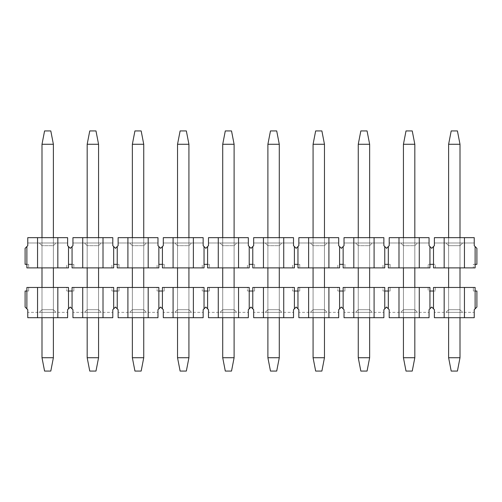 <?xml version="1.0" encoding="UTF-8"?>
<svg xmlns="http://www.w3.org/2000/svg" width="502" height="502" viewBox="0 0 502 502"><rect width="100%" height="100%" fill="white"/><g stroke="black" fill="none" stroke-linecap="round" stroke-linejoin="round"><path stroke-width="0.38" stroke-dasharray="2.51 1.88" d="M473.342 264.341L476.9 264.341L476.9 248.333L475.124 246.551L475.124 264.341L473.342 264.341L473.342 267.899L473.342 264.341M464.45 267.899L464.45 237.659L434.387 237.659L434.387 245.666L433.496 246.551L433.496 267.899L475.124 267.899L473.342 267.899L475.124 267.899L475.124 264.341M448.619 267.899L460.001 267.899L448.619 267.899L460.001 267.899L448.619 267.899L448.619 245.666L460.001 245.666L460.001 267.899L460.001 245.666L448.619 245.666L448.619 267.899L448.619 245.666L460.001 245.666L460.001 267.899L460.001 245.666L448.619 245.666L445.952 242.993L448.619 245.666L445.952 242.993L462.668 242.993L445.952 242.993L462.668 242.993L460.001 245.666L462.668 242.993L460.001 245.666L462.668 242.993L445.952 242.993L448.619 245.666L448.619 267.899L448.619 237.659M464.45 237.659L474.233 237.659L474.233 245.666L475.124 246.551M435.278 267.899L435.278 264.341L433.496 264.341L435.278 264.341L435.278 267.899M444.17 237.659L444.17 267.899M434.387 237.659L474.233 237.659L474.233 242.993L434.387 242.993L434.387 237.659L474.233 237.659L474.233 242.993L434.387 242.993L434.387 237.659M26.876 264.341L26.876 246.551L25.1 248.333L25.1 264.341L28.658 264.341L26.876 264.341L26.876 267.899L68.504 267.899L66.722 267.899L68.504 267.899L68.504 264.341L73.838 264.341L72.056 264.341L72.056 267.899L113.684 267.899L111.902 267.899L113.684 267.899L113.684 264.341L119.018 264.341L117.236 264.341L117.236 267.899L158.864 267.899L157.082 267.899L158.864 267.899L158.864 264.341L164.198 264.341L162.416 264.341L162.416 267.899L204.044 267.899L202.262 267.899L204.044 267.899L204.044 264.341L209.378 264.341L207.596 264.341L207.596 267.899L249.224 267.899L247.442 267.899L249.224 267.899L249.224 264.341L254.558 264.341L252.776 264.341L252.776 267.899L294.404 267.899L292.622 267.899L294.404 267.899L294.404 264.341L299.738 264.341L297.956 264.341L297.956 267.899L339.584 267.899L337.802 267.899L339.584 267.899L339.584 264.341L344.918 264.341L343.136 264.341L343.136 267.899L384.764 267.899L382.982 267.899L384.764 267.899L384.764 264.341L390.098 264.341L388.316 264.341L388.316 267.899L429.944 267.899L428.162 267.899L429.944 267.899L429.944 264.341L428.162 264.341L433.496 264.341M433.496 246.551L431.72 248.333L429.053 245.666L429.053 237.659L429.053 242.993L429.053 237.659L389.207 237.659L429.053 237.659L398.99 237.659L398.99 267.899M429.944 264.341L429.944 246.551M428.162 267.899L428.162 264.341L428.162 267.899M419.27 267.899L419.27 237.659M414.821 267.899L403.439 267.899L414.821 267.899L403.439 267.899L414.821 267.899L414.821 245.666L414.821 267.899L414.821 245.666L403.439 245.666L414.821 245.666L403.439 245.666L403.439 267.899L403.439 245.666L414.821 245.666L414.821 267.899L414.821 237.659M398.99 237.659L389.207 237.659L389.207 242.993L429.053 242.993L389.207 242.993L389.207 237.659L389.207 245.666L388.316 246.551L388.316 264.341M390.098 264.341L390.098 267.899L390.098 264.341M403.439 267.899L403.439 245.666L400.772 242.993L417.488 242.993L400.772 242.993L417.488 242.993L400.772 242.993L403.439 245.666L400.772 242.993L403.439 245.666L403.439 267.899L403.439 237.659M384.764 264.341L384.764 246.551L386.54 248.333L388.316 246.551M414.821 245.666L417.488 242.993L414.821 245.666M382.982 267.899L382.982 264.341L382.982 267.899M374.09 267.899L374.09 237.659L383.873 237.659L383.873 245.666L384.764 246.551M369.641 267.899L358.259 267.899L369.641 267.899L358.259 267.899L369.641 267.899L369.641 245.666L369.641 267.899L369.641 245.666L358.259 245.666L369.641 245.666L358.259 245.666L358.259 267.899L358.259 245.666L369.641 245.666L369.641 267.899L369.641 237.659M383.873 237.659L383.873 242.993L383.873 237.659L344.027 237.659L383.873 237.659M374.09 237.659L353.81 237.659L353.81 267.899M353.81 237.659L344.027 237.659L344.027 242.993L383.873 242.993L344.027 242.993L344.027 237.659L344.027 245.666L343.136 246.551L343.136 264.341M344.918 264.341L344.918 267.899L344.918 264.341M358.259 267.899L358.259 245.666L355.592 242.993L372.308 242.993L355.592 242.993L372.308 242.993L355.592 242.993L358.259 245.666L355.592 242.993L358.259 245.666L358.259 267.899L358.259 237.659M339.584 264.341L339.584 246.551L341.36 248.333L343.136 246.551M369.641 245.666L372.308 242.993L369.641 245.666M337.802 267.899L337.802 264.341L337.802 267.899M328.91 267.899L328.91 237.659L338.693 237.659L338.693 245.666L339.584 246.551M324.461 267.899L313.079 267.899L324.461 267.899L313.079 267.899L324.461 267.899L324.461 245.666L324.461 267.899L324.461 245.666L313.079 245.666L324.461 245.666L313.079 245.666L313.079 267.899L313.079 245.666L324.461 245.666L324.461 267.899L324.461 237.659M338.693 237.659L338.693 242.993L338.693 237.659L298.847 237.659L338.693 237.659M328.91 237.659L308.63 237.659L308.63 267.899M308.63 237.659L298.847 237.659L298.847 242.993L338.693 242.993L298.847 242.993L298.847 237.659L298.847 245.666L297.956 246.551L297.956 264.341M299.738 264.341L299.738 267.899L299.738 264.341M313.079 267.899L313.079 245.666L310.412 242.993L327.128 242.993L310.412 242.993L327.128 242.993L310.412 242.993L313.079 245.666L310.412 242.993L313.079 245.666L313.079 267.899L313.079 237.659M294.404 264.341L294.404 246.551L296.18 248.333L297.956 246.551M324.461 245.666L327.128 242.993L324.461 245.666M292.622 267.899L292.622 264.341L292.622 267.899M283.73 267.899L283.73 237.659L293.513 237.659L293.513 245.666L294.404 246.551M279.281 267.899L267.899 267.899L279.281 267.899L267.899 267.899L279.281 267.899L279.281 245.666L279.281 267.899L279.281 245.666L267.899 245.666L279.281 245.666L267.899 245.666L267.899 267.899L267.899 245.666L279.281 245.666L279.281 267.899L279.281 237.659M293.513 237.659L293.513 242.993L293.513 237.659L253.667 237.659L293.513 237.659M283.73 237.659L263.45 237.659L263.45 267.899M263.45 237.659L253.667 237.659L253.667 242.993L293.513 242.993L253.667 242.993L253.667 237.659L253.667 245.666L252.776 246.551L252.776 264.341M254.558 264.341L254.558 267.899L254.558 264.341M267.899 267.899L267.899 245.666L265.232 242.993L281.948 242.993L265.232 242.993L281.948 242.993L265.232 242.993L267.899 245.666L265.232 242.993L267.899 245.666L267.899 267.899L267.899 237.659M249.224 264.341L249.224 246.551L251 248.333L252.776 246.551M279.281 245.666L281.948 242.993L279.281 245.666M247.442 267.899L247.442 264.341L247.442 267.899M238.55 267.899L238.55 237.659L248.333 237.659L248.333 245.666L249.224 246.551M234.101 267.899L222.719 267.899L234.101 267.899L222.719 267.899L234.101 267.899L234.101 245.666L234.101 267.899L234.101 245.666L222.719 245.666L234.101 245.666L222.719 245.666L222.719 267.899L222.719 245.666L234.101 245.666L234.101 267.899L234.101 237.659M248.333 237.659L248.333 242.993L248.333 237.659L208.487 237.659L248.333 237.659M238.55 237.659L218.27 237.659L218.27 267.899M218.27 237.659L208.487 237.659L208.487 242.993L248.333 242.993L208.487 242.993L208.487 237.659L208.487 245.666L207.596 246.551L207.596 264.341M209.378 264.341L209.378 267.899L209.378 264.341M222.719 267.899L222.719 245.666L220.052 242.993L236.768 242.993L220.052 242.993L236.768 242.993L220.052 242.993L222.719 245.666L220.052 242.993L222.719 245.666L222.719 267.899L222.719 237.659M204.044 264.341L204.044 246.551L205.82 248.333L207.596 246.551M234.101 245.666L236.768 242.993L234.101 245.666M202.262 267.899L202.262 264.341L202.262 267.899M193.37 267.899L193.37 237.659L203.153 237.659L203.153 245.666L204.044 246.551M188.921 267.899L177.539 267.899L188.921 267.899L177.539 267.899L188.921 267.899L188.921 245.666L188.921 267.899L188.921 245.666L177.539 245.666L188.921 245.666L177.539 245.666L177.539 267.899L177.539 245.666L188.921 245.666L188.921 267.899L188.921 237.659M203.153 237.659L203.153 242.993L203.153 237.659L163.307 237.659L203.153 237.659M193.37 237.659L173.09 237.659L173.09 267.899M173.09 237.659L163.307 237.659L163.307 242.993L203.153 242.993L163.307 242.993L163.307 237.659L163.307 245.666L162.416 246.551L162.416 264.341M164.198 264.341L164.198 267.899L164.198 264.341M177.539 267.899L177.539 245.666L174.872 242.993L191.588 242.993L174.872 242.993L191.588 242.993L174.872 242.993L177.539 245.666L174.872 242.993L177.539 245.666L177.539 267.899L177.539 237.659M158.864 264.341L158.864 246.551L160.64 248.333L162.416 246.551M188.921 245.666L191.588 242.993L188.921 245.666M157.082 267.899L157.082 264.341L157.082 267.899M148.19 267.899L148.19 237.659L157.973 237.659L157.973 245.666L158.864 246.551M143.741 267.899L132.359 267.899L143.741 267.899L132.359 267.899L143.741 267.899L143.741 245.666L143.741 267.899L143.741 245.666L132.359 245.666L143.741 245.666L132.359 245.666L132.359 267.899L132.359 245.666L143.741 245.666L143.741 267.899L143.741 237.659M157.973 237.659L157.973 242.993L157.973 237.659L118.127 237.659L157.973 237.659M148.19 237.659L127.91 237.659L127.91 267.899M127.91 237.659L118.127 237.659L118.127 242.993L157.973 242.993L118.127 242.993L118.127 237.659L118.127 245.666L117.236 246.551L117.236 264.341M119.018 264.341L119.018 267.899L119.018 264.341M132.359 267.899L132.359 245.666L129.692 242.993L146.408 242.993L129.692 242.993L146.408 242.993L129.692 242.993L132.359 245.666L129.692 242.993L132.359 245.666L132.359 267.899L132.359 237.659M113.684 264.341L113.684 246.551L115.46 248.333L117.236 246.551M143.741 245.666L146.408 242.993L143.741 245.666M111.902 267.899L111.902 264.341L111.902 267.899M103.01 267.899L103.01 237.659L112.793 237.659L112.793 245.666L113.684 246.551M98.561 267.899L87.179 267.899L98.561 267.899L87.179 267.899L98.561 267.899L98.561 245.666L98.561 267.899L98.561 245.666L87.179 245.666L98.561 245.666L87.179 245.666L87.179 267.899L87.179 245.666L98.561 245.666L98.561 267.899L98.561 237.659M112.793 237.659L112.793 242.993L112.793 237.659L72.947 237.659L112.793 237.659M103.01 237.659L82.73 237.659L82.73 267.899M82.73 237.659L72.947 237.659L72.947 242.993L112.793 242.993L72.947 242.993L72.947 237.659L72.947 245.666L72.056 246.551L72.056 264.341M73.838 264.341L73.838 267.899L73.838 264.341M87.179 267.899L87.179 245.666L84.512 242.993L101.228 242.993L84.512 242.993L101.228 242.993L84.512 242.993L87.179 245.666L84.512 242.993L87.179 245.666L87.179 267.899L87.179 237.659M68.504 264.341L68.504 246.551L70.28 248.333L72.056 246.551M98.561 245.666L101.228 242.993L98.561 245.666M66.722 267.899L66.722 264.341L66.722 267.899M57.83 267.899L57.83 237.659L67.613 237.659L67.613 245.666L68.504 246.551M53.381 267.899L41.999 267.899L53.381 267.899L41.999 267.899L53.381 267.899L53.381 245.666L53.381 267.899L53.381 245.666L41.999 245.666L53.381 245.666L41.999 245.666L41.999 267.899L41.999 245.666L53.381 245.666L53.381 267.899L53.381 237.659M67.613 237.659L67.613 242.993L67.613 237.659L27.767 237.659L67.613 237.659M57.83 237.659L37.55 237.659L37.55 267.899M37.55 237.659L27.767 237.659L27.767 242.993L67.613 242.993L27.767 242.993L27.767 237.659L27.767 245.666L26.876 246.551M28.658 264.341L28.658 267.899L28.658 264.341M41.999 267.899L41.999 245.666L39.332 242.993L56.048 242.993L39.332 242.993L56.048 242.993L39.332 242.993L41.999 245.666L39.332 242.993L41.999 245.666L41.999 267.899L41.999 237.659M53.381 245.666L56.048 242.993L53.381 245.666M448.619 357.725L448.619 144.275L448.619 357.725L451.198 371.066L457.422 371.066L451.198 371.066L448.619 357.725L460.001 357.725L457.422 371.066L451.198 371.066L448.619 357.725L448.619 144.275L460.001 144.275L460.001 357.725L457.422 371.066L460.001 357.725L448.619 357.725L460.001 357.725L460.001 144.275L460.001 357.725M457.422 130.934L460.001 144.275L448.619 144.275L451.198 130.934L457.422 130.934L460.001 144.275L457.422 130.934L451.198 130.934L457.422 130.934M460.001 237.659L460.001 267.899M448.619 317.703L448.619 287.464L460.001 287.464L460.001 317.703M403.439 357.725L403.439 144.275L403.439 357.725L406.018 371.066L412.242 371.066L406.018 371.066L403.439 357.725L414.821 357.725L412.242 371.066L406.018 371.066L403.439 357.725L403.439 144.275L414.821 144.275L414.821 357.725L412.242 371.066L414.821 357.725L403.439 357.725L414.821 357.725L414.821 144.275L414.821 357.725M412.242 130.934L414.821 144.275L403.439 144.275L406.018 130.934L412.242 130.934L414.821 144.275L412.242 130.934L406.018 130.934L412.242 130.934M403.439 317.703L403.439 287.464L414.821 287.464L414.821 317.703M358.259 357.725L358.259 144.275L358.259 357.725L360.838 371.066L367.062 371.066L360.838 371.066L358.259 357.725L369.641 357.725L367.062 371.066L360.838 371.066L358.259 357.725L358.259 144.275L369.641 144.275L369.641 357.725L367.062 371.066L369.641 357.725L358.259 357.725L369.641 357.725L369.641 144.275L369.641 357.725M367.062 130.934L369.641 144.275L358.259 144.275L360.838 130.934L367.062 130.934L369.641 144.275L367.062 130.934L360.838 130.934L367.062 130.934M358.259 317.703L358.259 287.464L369.641 287.464L369.641 317.703M313.079 357.725L313.079 144.275L313.079 357.725L315.658 371.066L321.882 371.066L315.658 371.066L313.079 357.725L324.461 357.725L321.882 371.066L315.658 371.066L313.079 357.725L313.079 144.275L324.461 144.275L324.461 357.725L321.882 371.066L324.461 357.725L313.079 357.725L324.461 357.725L324.461 144.275L324.461 357.725M321.882 130.934L324.461 144.275L313.079 144.275L315.658 130.934L321.882 130.934L324.461 144.275L321.882 130.934L315.658 130.934L321.882 130.934M313.079 317.703L313.079 287.464L324.461 287.464L324.461 317.703M267.899 357.725L267.899 144.275L267.899 357.725L270.478 371.066L276.702 371.066L270.478 371.066L267.899 357.725L279.281 357.725L276.702 371.066L270.478 371.066L267.899 357.725L267.899 144.275L279.281 144.275L279.281 357.725L276.702 371.066L279.281 357.725L267.899 357.725L279.281 357.725L279.281 144.275L279.281 357.725M276.702 130.934L279.281 144.275L267.899 144.275L270.478 130.934L276.702 130.934L279.281 144.275L276.702 130.934L270.478 130.934L276.702 130.934M267.899 317.703L267.899 287.464L279.281 287.464L279.281 317.703M222.719 357.725L222.719 144.275L222.719 357.725L225.298 371.066L231.522 371.066L225.298 371.066L222.719 357.725L234.101 357.725L231.522 371.066L225.298 371.066L222.719 357.725L222.719 144.275L234.101 144.275L234.101 357.725L231.522 371.066L234.101 357.725L222.719 357.725L234.101 357.725L234.101 144.275L234.101 357.725M231.522 130.934L234.101 144.275L222.719 144.275L225.298 130.934L231.522 130.934L234.101 144.275L231.522 130.934L225.298 130.934L231.522 130.934M222.719 317.703L222.719 287.464L234.101 287.464L234.101 317.703M177.539 357.725L177.539 144.275L177.539 357.725L180.118 371.066L186.342 371.066L180.118 371.066L177.539 357.725L188.921 357.725L186.342 371.066L180.118 371.066L177.539 357.725L177.539 144.275L188.921 144.275L188.921 357.725L186.342 371.066L188.921 357.725L177.539 357.725L188.921 357.725L188.921 144.275L188.921 357.725M186.342 130.934L188.921 144.275L177.539 144.275L180.118 130.934L186.342 130.934L188.921 144.275L186.342 130.934L180.118 130.934L186.342 130.934M177.539 317.703L177.539 287.464L188.921 287.464L188.921 317.703M132.359 357.725L132.359 144.275L132.359 357.725L134.938 371.066L141.162 371.066L134.938 371.066L132.359 357.725L143.741 357.725L141.162 371.066L134.938 371.066L132.359 357.725L132.359 144.275L143.741 144.275L143.741 357.725L141.162 371.066L143.741 357.725L132.359 357.725L143.741 357.725L143.741 144.275L143.741 357.725M141.162 130.934L143.741 144.275L132.359 144.275L134.938 130.934L141.162 130.934L143.741 144.275L141.162 130.934L134.938 130.934L141.162 130.934M132.359 317.703L132.359 287.464L143.741 287.464L143.741 317.703M87.179 357.725L87.179 144.275L87.179 357.725L89.758 371.066L95.982 371.066L89.758 371.066L87.179 357.725L98.561 357.725L95.982 371.066L89.758 371.066L87.179 357.725L87.179 144.275L98.561 144.275L98.561 357.725L95.982 371.066L98.561 357.725L87.179 357.725L98.561 357.725L98.561 144.275L98.561 357.725M95.982 130.934L98.561 144.275L87.179 144.275L89.758 130.934L95.982 130.934L98.561 144.275L95.982 130.934L89.758 130.934L95.982 130.934M87.179 317.703L87.179 287.464L98.561 287.464L98.561 317.703M41.999 357.725L41.999 144.275L41.999 357.725L44.578 371.066L50.802 371.066L44.578 371.066L41.999 357.725L53.381 357.725L50.802 371.066L44.578 371.066L41.999 357.725L41.999 144.275L53.381 144.275L53.381 357.725L50.802 371.066L53.381 357.725L41.999 357.725L53.381 357.725L53.381 144.275L53.381 357.725M50.802 130.934L53.381 144.275L41.999 144.275L44.578 130.934L50.802 130.934L53.381 144.275L50.802 130.934L44.578 130.934L50.802 130.934M41.999 317.703L41.999 287.464L53.381 287.464L53.381 317.703M448.619 144.275L451.198 130.934L448.619 144.275L460.001 144.275M403.439 144.275L406.018 130.934L403.439 144.275L414.821 144.275M358.259 144.275L360.838 130.934L358.259 144.275L369.641 144.275M313.079 144.275L315.658 130.934L313.079 144.275L324.461 144.275M267.899 144.275L270.478 130.934L267.899 144.275L279.281 144.275M222.719 144.275L225.298 130.934L222.719 144.275L234.101 144.275M177.539 144.275L180.118 130.934L177.539 144.275L188.921 144.275M132.359 144.275L134.938 130.934L132.359 144.275L143.741 144.275M87.179 144.275L89.758 130.934L87.179 144.275L98.561 144.275M41.999 144.275L44.578 130.934L41.999 144.275L53.381 144.275M473.342 291.022L475.124 291.022L473.342 291.022L473.342 287.464L473.342 291.022M433.496 308.812L434.387 309.696L434.387 317.703L474.233 317.703L474.233 309.696L476.9 307.029L476.9 291.022L475.124 291.022L475.124 287.464L433.496 287.464L435.278 287.464L433.496 287.464L433.496 291.022L435.278 291.022L428.162 291.022L429.944 291.022L429.944 308.812L431.72 307.029L433.496 308.812L433.496 291.022M475.124 308.812L475.124 291.022M460.001 287.464L448.619 287.464L460.001 287.464L448.619 287.464L448.619 309.696L460.001 309.696L460.001 287.464L460.001 309.696L448.619 309.696L448.619 287.464L448.619 309.696L460.001 309.696L460.001 287.464L460.001 309.696L448.619 309.696L445.952 312.369L448.619 309.696L445.952 312.369L462.668 312.369L445.952 312.369L462.668 312.369L460.001 309.696L462.668 312.369L460.001 309.696L462.668 312.369L445.952 312.369L448.619 309.696L448.619 287.464M444.17 287.464L444.17 317.703L434.387 317.703L434.387 312.369L434.387 317.703L474.233 317.703L464.45 317.703L464.45 287.464M435.278 287.464L435.278 291.022L435.278 287.464M444.17 317.703L464.45 317.703M474.233 317.703L474.233 312.369L434.387 312.369L474.233 312.369L474.233 317.703M429.944 308.812L429.053 309.696L429.053 317.703L419.27 317.703L419.27 287.464L429.944 287.464L428.162 287.464L429.944 287.464L429.944 291.022M428.162 287.464L428.162 291.022L428.162 287.464M390.098 287.464L388.316 287.464L390.098 287.464L390.098 291.022L390.098 287.464M419.27 287.464L388.316 287.464L388.316 291.022L390.098 291.022L382.982 291.022L384.764 291.022L384.764 308.812L383.873 309.696L383.873 317.703L374.09 317.703L374.09 287.464L384.764 287.464L384.764 291.022M414.821 287.464L403.439 287.464L414.821 287.464L403.439 287.464L403.439 309.696L414.821 309.696L414.821 287.464L414.821 309.696L403.439 309.696L403.439 287.464L403.439 309.696L414.821 309.696L414.821 287.464L414.821 309.696L403.439 309.696L400.772 312.369L417.488 312.369L400.772 312.369L417.488 312.369L400.772 312.369L403.439 309.696L400.772 312.369L403.439 309.696L403.439 287.464M429.053 317.703L429.053 312.369L429.053 317.703L389.207 317.703L429.053 317.703M384.764 308.812L386.54 307.029L389.207 309.696L389.207 317.703L419.27 317.703M398.99 287.464L398.99 317.703M388.316 308.812L388.316 291.022M389.207 317.703L389.207 312.369L429.053 312.369L389.207 312.369L389.207 317.703M414.821 309.696L417.488 312.369L414.821 309.696M384.764 287.464L382.982 287.464L382.982 291.022L382.982 287.464L384.764 287.464M344.918 287.464L343.136 287.464L344.918 287.464L344.918 291.022L344.918 287.464M374.09 287.464L343.136 287.464L343.136 291.022L344.918 291.022L337.802 291.022L339.584 291.022L339.584 308.812L338.693 309.696L338.693 317.703L328.91 317.703L328.91 287.464L339.584 287.464L339.584 291.022M369.641 287.464L358.259 287.464L369.641 287.464L358.259 287.464L358.259 309.696L369.641 309.696L369.641 287.464L369.641 309.696L358.259 309.696L358.259 287.464L358.259 309.696L369.641 309.696L369.641 287.464L369.641 309.696L358.259 309.696L355.592 312.369L372.308 312.369L355.592 312.369L372.308 312.369L355.592 312.369L358.259 309.696L355.592 312.369L358.259 309.696L358.259 287.464M383.873 317.703L383.873 312.369L383.873 317.703L344.027 317.703L383.873 317.703M339.584 308.812L341.36 307.029L344.027 309.696L344.027 317.703L374.09 317.703M353.81 287.464L353.81 317.703M343.136 308.812L343.136 291.022M344.027 317.703L344.027 312.369L383.873 312.369L344.027 312.369L344.027 317.703M369.641 309.696L372.308 312.369L369.641 309.696M339.584 287.464L337.802 287.464L337.802 291.022L337.802 287.464L339.584 287.464M299.738 287.464L297.956 287.464L299.738 287.464L299.738 291.022L299.738 287.464M328.91 287.464L297.956 287.464L297.956 291.022L299.738 291.022L292.622 291.022L294.404 291.022L294.404 308.812L293.513 309.696L293.513 317.703L283.73 317.703L283.73 287.464L294.404 287.464L294.404 291.022M324.461 287.464L313.079 287.464L324.461 287.464L313.079 287.464L313.079 309.696L324.461 309.696L324.461 287.464L324.461 309.696L313.079 309.696L313.079 287.464L313.079 309.696L324.461 309.696L324.461 287.464L324.461 309.696L313.079 309.696L310.412 312.369L327.128 312.369L310.412 312.369L327.128 312.369L310.412 312.369L313.079 309.696L310.412 312.369L313.079 309.696L313.079 287.464M338.693 317.703L338.693 312.369L338.693 317.703L298.847 317.703L338.693 317.703M294.404 308.812L296.18 307.029L298.847 309.696L298.847 317.703L328.91 317.703M308.63 287.464L308.63 317.703M297.956 308.812L297.956 291.022M298.847 317.703L298.847 312.369L338.693 312.369L298.847 312.369L298.847 317.703M324.461 309.696L327.128 312.369L324.461 309.696M294.404 287.464L292.622 287.464L292.622 291.022L292.622 287.464L294.404 287.464M254.558 287.464L252.776 287.464L254.558 287.464L254.558 291.022L254.558 287.464M283.73 287.464L252.776 287.464L252.776 291.022L254.558 291.022L247.442 291.022L249.224 291.022L249.224 308.812L248.333 309.696L248.333 317.703L238.55 317.703L238.55 287.464L249.224 287.464L249.224 291.022M279.281 287.464L267.899 287.464L279.281 287.464L267.899 287.464L267.899 309.696L279.281 309.696L279.281 287.464L279.281 309.696L267.899 309.696L267.899 287.464L267.899 309.696L279.281 309.696L279.281 287.464L279.281 309.696L267.899 309.696L265.232 312.369L281.948 312.369L265.232 312.369L281.948 312.369L265.232 312.369L267.899 309.696L265.232 312.369L267.899 309.696L267.899 287.464M293.513 317.703L293.513 312.369L293.513 317.703L253.667 317.703L293.513 317.703M249.224 308.812L251 307.029L253.667 309.696L253.667 317.703L283.73 317.703M263.45 287.464L263.45 317.703M252.776 308.812L252.776 291.022M253.667 317.703L253.667 312.369L293.513 312.369L253.667 312.369L253.667 317.703M279.281 309.696L281.948 312.369L279.281 309.696M249.224 287.464L247.442 287.464L247.442 291.022L247.442 287.464L249.224 287.464M209.378 287.464L207.596 287.464L209.378 287.464L209.378 291.022L209.378 287.464M238.55 287.464L207.596 287.464L207.596 291.022L209.378 291.022L202.262 291.022L204.044 291.022L204.044 308.812L203.153 309.696L203.153 317.703L193.37 317.703L193.37 287.464L204.044 287.464L204.044 291.022M234.101 287.464L222.719 287.464L234.101 287.464L222.719 287.464L222.719 309.696L234.101 309.696L234.101 287.464L234.101 309.696L222.719 309.696L222.719 287.464L222.719 309.696L234.101 309.696L234.101 287.464L234.101 309.696L222.719 309.696L220.052 312.369L236.768 312.369L220.052 312.369L236.768 312.369L220.052 312.369L222.719 309.696L220.052 312.369L222.719 309.696L222.719 287.464M248.333 317.703L248.333 312.369L248.333 317.703L208.487 317.703L248.333 317.703M204.044 308.812L205.82 307.029L208.487 309.696L208.487 317.703L238.55 317.703M218.27 287.464L218.27 317.703M207.596 308.812L207.596 291.022M208.487 317.703L208.487 312.369L248.333 312.369L208.487 312.369L208.487 317.703M234.101 309.696L236.768 312.369L234.101 309.696M204.044 287.464L202.262 287.464L202.262 291.022L202.262 287.464L204.044 287.464M164.198 287.464L162.416 287.464L164.198 287.464L164.198 291.022L164.198 287.464M193.37 287.464L162.416 287.464L162.416 291.022L164.198 291.022L157.082 291.022L158.864 291.022L158.864 308.812L157.973 309.696L157.973 317.703L148.19 317.703L148.19 287.464L158.864 287.464L158.864 291.022M188.921 287.464L177.539 287.464L188.921 287.464L177.539 287.464L177.539 309.696L188.921 309.696L188.921 287.464L188.921 309.696L177.539 309.696L177.539 287.464L177.539 309.696L188.921 309.696L188.921 287.464L188.921 309.696L177.539 309.696L174.872 312.369L191.588 312.369L174.872 312.369L191.588 312.369L174.872 312.369L177.539 309.696L174.872 312.369L177.539 309.696L177.539 287.464M203.153 317.703L203.153 312.369L203.153 317.703L163.307 317.703L203.153 317.703M158.864 308.812L160.64 307.029L163.307 309.696L163.307 317.703L193.37 317.703M173.09 287.464L173.09 317.703M162.416 308.812L162.416 291.022M163.307 317.703L163.307 312.369L203.153 312.369L163.307 312.369L163.307 317.703M188.921 309.696L191.588 312.369L188.921 309.696M158.864 287.464L157.082 287.464L157.082 291.022L157.082 287.464L158.864 287.464M119.018 287.464L117.236 287.464L119.018 287.464L119.018 291.022L119.018 287.464M148.19 287.464L117.236 287.464L117.236 291.022L119.018 291.022L111.902 291.022L113.684 291.022L113.684 308.812L112.793 309.696L112.793 317.703L103.01 317.703L103.01 287.464L113.684 287.464L113.684 291.022M143.741 287.464L132.359 287.464L143.741 287.464L132.359 287.464L132.359 309.696L143.741 309.696L143.741 287.464L143.741 309.696L132.359 309.696L132.359 287.464L132.359 309.696L143.741 309.696L143.741 287.464L143.741 309.696L132.359 309.696L129.692 312.369L146.408 312.369L129.692 312.369L146.408 312.369L129.692 312.369L132.359 309.696L129.692 312.369L132.359 309.696L132.359 287.464M157.973 317.703L157.973 312.369L157.973 317.703L118.127 317.703L157.973 317.703M113.684 308.812L115.46 307.029L118.127 309.696L118.127 317.703L148.19 317.703M127.91 287.464L127.91 317.703M117.236 308.812L117.236 291.022M118.127 317.703L118.127 312.369L157.973 312.369L118.127 312.369L118.127 317.703M143.741 309.696L146.408 312.369L143.741 309.696M113.684 287.464L111.902 287.464L111.902 291.022L111.902 287.464L113.684 287.464M73.838 287.464L72.056 287.464L73.838 287.464L73.838 291.022L73.838 287.464M103.01 287.464L72.056 287.464L72.056 291.022L73.838 291.022L66.722 291.022L68.504 291.022L68.504 308.812L67.613 309.696L67.613 317.703L57.83 317.703L57.83 287.464L68.504 287.464L68.504 291.022M98.561 287.464L87.179 287.464L98.561 287.464L87.179 287.464L87.179 309.696L98.561 309.696L98.561 287.464L98.561 309.696L87.179 309.696L87.179 287.464L87.179 309.696L98.561 309.696L98.561 287.464L98.561 309.696L87.179 309.696L84.512 312.369L101.228 312.369L84.512 312.369L101.228 312.369L84.512 312.369L87.179 309.696L84.512 312.369L87.179 309.696L87.179 287.464M112.793 317.703L112.793 312.369L112.793 317.703L72.947 317.703L112.793 317.703M68.504 308.812L70.28 307.029L72.947 309.696L72.947 317.703L103.01 317.703M82.73 287.464L82.73 317.703M72.056 308.812L72.056 291.022M72.947 317.703L72.947 312.369L112.793 312.369L72.947 312.369L72.947 317.703M98.561 309.696L101.228 312.369L98.561 309.696M68.504 287.464L66.722 287.464L66.722 291.022L66.722 287.464L68.504 287.464M28.658 287.464L26.876 287.464L28.658 287.464L28.658 291.022L28.658 287.464M57.83 287.464L26.876 287.464L26.876 291.022L28.658 291.022L25.1 291.022L25.1 307.029L27.767 309.696L27.767 317.703L67.613 317.703L67.613 312.369L67.613 317.703L27.767 317.703L57.83 317.703M53.381 287.464L41.999 287.464L53.381 287.464L41.999 287.464L41.999 309.696L53.381 309.696L53.381 287.464L53.381 309.696L41.999 309.696L41.999 287.464L41.999 309.696L53.381 309.696L53.381 287.464L53.381 309.696L41.999 309.696L39.332 312.369L56.048 312.369L39.332 312.369L56.048 312.369L39.332 312.369L41.999 309.696L39.332 312.369L41.999 309.696L41.999 287.464M37.55 287.464L37.55 317.703M26.876 308.812L26.876 291.022M27.767 317.703L27.767 312.369L67.613 312.369L27.767 312.369L27.767 317.703M53.381 309.696L56.048 312.369L53.381 309.696"/><path stroke-width="0.75" d="M444.17 267.899L444.17 237.659L474.233 237.659L474.233 245.666L476.9 248.333L476.9 264.341L475.124 264.341L475.124 267.899L433.496 267.899L433.496 264.341L429.944 264.341L429.944 246.551L431.72 248.333L433.496 246.551L433.496 264.341M475.124 246.551L475.124 264.341M464.45 237.659L464.45 267.899M433.496 246.551L434.387 245.666L434.387 237.659L444.17 237.659M429.944 246.551L429.053 245.666L429.053 237.659L419.27 237.659L419.27 267.899L429.944 267.899L429.944 264.341M419.27 267.899L388.316 267.899L388.316 264.341L384.764 264.341L384.764 246.551L383.873 245.666L383.873 237.659L374.09 237.659L374.09 267.899L384.764 267.899L384.764 264.341M384.764 246.551L386.54 248.333L389.207 245.666L389.207 237.659L419.27 237.659M398.99 267.899L398.99 237.659M388.316 246.551L388.316 264.341M374.09 267.899L343.136 267.899L343.136 264.341L339.584 264.341L339.584 246.551L338.693 245.666L338.693 237.659L328.91 237.659L328.91 267.899L339.584 267.899L339.584 264.341M339.584 246.551L341.36 248.333L344.027 245.666L344.027 237.659L374.09 237.659M353.81 267.899L353.81 237.659M343.136 246.551L343.136 264.341M328.91 267.899L297.956 267.899L297.956 264.341L294.404 264.341L294.404 246.551L293.513 245.666L293.513 237.659L283.73 237.659L283.73 267.899L294.404 267.899L294.404 264.341M294.404 246.551L296.18 248.333L298.847 245.666L298.847 237.659L328.91 237.659M308.63 267.899L308.63 237.659M297.956 246.551L297.956 264.341M283.73 267.899L252.776 267.899L252.776 264.341L249.224 264.341L249.224 246.551L248.333 245.666L248.333 237.659L238.55 237.659L238.55 267.899L249.224 267.899L249.224 264.341M249.224 246.551L251 248.333L253.667 245.666L253.667 237.659L283.73 237.659M263.45 267.899L263.45 237.659M252.776 246.551L252.776 264.341M238.55 267.899L207.596 267.899L207.596 264.341L204.044 264.341L204.044 246.551L203.153 245.666L203.153 237.659L193.37 237.659L193.37 267.899L204.044 267.899L204.044 264.341M204.044 246.551L205.82 248.333L208.487 245.666L208.487 237.659L238.55 237.659M218.27 267.899L218.27 237.659M207.596 246.551L207.596 264.341M193.37 267.899L162.416 267.899L162.416 264.341L158.864 264.341L158.864 246.551L157.973 245.666L157.973 237.659L148.19 237.659L148.19 267.899L158.864 267.899L158.864 264.341M158.864 246.551L160.64 248.333L163.307 245.666L163.307 237.659L193.37 237.659M173.09 267.899L173.09 237.659M162.416 246.551L162.416 264.341M148.19 267.899L117.236 267.899L117.236 264.341L113.684 264.341L113.684 246.551L112.793 245.666L112.793 237.659L103.01 237.659L103.01 267.899L113.684 267.899L113.684 264.341M113.684 246.551L115.46 248.333L118.127 245.666L118.127 237.659L148.19 237.659M127.91 267.899L127.91 237.659M117.236 246.551L117.236 264.341M103.01 267.899L72.056 267.899L72.056 264.341L68.504 264.341L68.504 246.551L67.613 245.666L67.613 237.659L57.83 237.659L57.83 267.899L68.504 267.899L68.504 264.341M68.504 246.551L70.28 248.333L72.947 245.666L72.947 237.659L103.01 237.659M82.73 267.899L82.73 237.659M72.056 246.551L72.056 264.341M57.83 267.899L26.876 267.899L26.876 264.341L25.1 264.341L25.1 248.333L27.767 245.666L27.767 237.659L57.83 237.659M37.55 267.899L37.55 237.659M26.876 246.551L26.876 264.341M460.001 317.703L460.001 357.725L457.422 371.066L451.198 371.066L448.619 357.725L448.619 317.703M448.619 237.659L448.619 144.275L451.198 130.934L457.422 130.934L460.001 144.275L460.001 237.659M460.001 267.899L460.001 287.464M460.001 357.725L448.619 357.725M448.619 287.464L448.619 267.899M448.619 144.275L460.001 144.275M414.821 317.703L414.821 357.725L412.242 371.066L406.018 371.066L403.439 357.725L403.439 317.703M403.439 237.659L403.439 144.275L406.018 130.934L412.242 130.934L414.821 144.275L414.821 237.659M414.821 267.899L414.821 287.464M414.821 357.725L403.439 357.725M403.439 287.464L403.439 267.899M403.439 144.275L414.821 144.275M369.641 317.703L369.641 357.725L367.062 371.066L360.838 371.066L358.259 357.725L358.259 317.703M358.259 237.659L358.259 144.275L360.838 130.934L367.062 130.934L369.641 144.275L369.641 237.659M369.641 267.899L369.641 287.464M369.641 357.725L358.259 357.725M358.259 287.464L358.259 267.899M358.259 144.275L369.641 144.275M324.461 317.703L324.461 357.725L321.882 371.066L315.658 371.066L313.079 357.725L313.079 317.703M313.079 237.659L313.079 144.275L315.658 130.934L321.882 130.934L324.461 144.275L324.461 237.659M324.461 267.899L324.461 287.464M324.461 357.725L313.079 357.725M313.079 287.464L313.079 267.899M313.079 144.275L324.461 144.275M279.281 317.703L279.281 357.725L276.702 371.066L270.478 371.066L267.899 357.725L267.899 317.703M267.899 237.659L267.899 144.275L270.478 130.934L276.702 130.934L279.281 144.275L279.281 237.659M279.281 267.899L279.281 287.464M279.281 357.725L267.899 357.725M267.899 287.464L267.899 267.899M267.899 144.275L279.281 144.275M234.101 317.703L234.101 357.725L231.522 371.066L225.298 371.066L222.719 357.725L222.719 317.703M222.719 237.659L222.719 144.275L225.298 130.934L231.522 130.934L234.101 144.275L234.101 237.659M234.101 267.899L234.101 287.464M234.101 357.725L222.719 357.725M222.719 287.464L222.719 267.899M222.719 144.275L234.101 144.275M188.921 317.703L188.921 357.725L186.342 371.066L180.118 371.066L177.539 357.725L177.539 317.703M177.539 237.659L177.539 144.275L180.118 130.934L186.342 130.934L188.921 144.275L188.921 237.659M188.921 267.899L188.921 287.464M188.921 357.725L177.539 357.725M177.539 287.464L177.539 267.899M177.539 144.275L188.921 144.275M143.741 317.703L143.741 357.725L141.162 371.066L134.938 371.066L132.359 357.725L132.359 317.703M132.359 237.659L132.359 144.275L134.938 130.934L141.162 130.934L143.741 144.275L143.741 237.659M143.741 267.899L143.741 287.464M143.741 357.725L132.359 357.725M132.359 287.464L132.359 267.899M132.359 144.275L143.741 144.275M98.561 317.703L98.561 357.725L95.982 371.066L89.758 371.066L87.179 357.725L87.179 317.703M87.179 237.659L87.179 144.275L89.758 130.934L95.982 130.934L98.561 144.275L98.561 237.659M98.561 267.899L98.561 287.464M98.561 357.725L87.179 357.725M87.179 287.464L87.179 267.899M87.179 144.275L98.561 144.275M53.381 317.703L53.381 357.725L50.802 371.066L44.578 371.066L41.999 357.725L41.999 317.703M41.999 237.659L41.999 144.275L44.578 130.934L50.802 130.934L53.381 144.275L53.381 237.659M53.381 267.899L53.381 287.464M53.381 357.725L41.999 357.725M41.999 287.464L41.999 267.899M41.999 144.275L53.381 144.275M475.124 291.022L476.9 291.022L476.9 307.029L475.124 308.812L475.124 287.464L464.45 287.464L464.45 317.703L474.233 317.703L474.233 309.696L475.124 308.812M464.45 317.703L434.387 317.703L434.387 309.696L433.496 308.812L433.496 287.464L464.45 287.464M444.17 317.703L444.17 287.464M26.876 291.022L26.876 308.812L25.1 307.029L25.1 291.022L26.876 291.022L26.876 287.464L68.504 287.464L68.504 291.022L72.056 291.022L72.056 287.464L113.684 287.464L113.684 291.022L117.236 291.022L117.236 287.464L158.864 287.464L158.864 291.022L162.416 291.022L162.416 287.464L204.044 287.464L204.044 291.022L207.596 291.022L207.596 287.464L249.224 287.464L249.224 291.022L252.776 291.022L252.776 287.464L294.404 287.464L294.404 291.022L297.956 291.022L297.956 287.464L339.584 287.464L339.584 291.022L343.136 291.022L343.136 287.464L384.764 287.464L384.764 291.022L388.316 291.022L388.316 287.464L429.944 287.464L429.944 291.022L433.496 291.022M433.496 308.812L431.72 307.029L429.053 309.696L429.053 317.703L398.99 317.703L398.99 287.464M429.944 291.022L429.944 308.812M419.27 287.464L419.27 317.703M398.99 317.703L389.207 317.703L389.207 309.696L388.316 308.812L388.316 291.022M384.764 291.022L384.764 308.812L386.54 307.029L388.316 308.812M374.09 287.464L374.09 317.703L383.873 317.703L383.873 309.696L384.764 308.812M374.09 317.703L353.81 317.703L353.81 287.464M353.81 317.703L344.027 317.703L344.027 309.696L343.136 308.812L343.136 291.022M339.584 291.022L339.584 308.812L341.36 307.029L343.136 308.812M328.91 287.464L328.91 317.703L338.693 317.703L338.693 309.696L339.584 308.812M328.91 317.703L308.63 317.703L308.63 287.464M308.63 317.703L298.847 317.703L298.847 309.696L297.956 308.812L297.956 291.022M294.404 291.022L294.404 308.812L296.18 307.029L297.956 308.812M283.73 287.464L283.73 317.703L293.513 317.703L293.513 309.696L294.404 308.812M283.73 317.703L263.45 317.703L263.45 287.464M263.45 317.703L253.667 317.703L253.667 309.696L252.776 308.812L252.776 291.022M249.224 291.022L249.224 308.812L251 307.029L252.776 308.812M238.55 287.464L238.55 317.703L248.333 317.703L248.333 309.696L249.224 308.812M238.55 317.703L218.27 317.703L218.27 287.464M218.27 317.703L208.487 317.703L208.487 309.696L207.596 308.812L207.596 291.022M204.044 291.022L204.044 308.812L205.82 307.029L207.596 308.812M193.37 287.464L193.37 317.703L203.153 317.703L203.153 309.696L204.044 308.812M193.37 317.703L173.09 317.703L173.09 287.464M173.09 317.703L163.307 317.703L163.307 309.696L162.416 308.812L162.416 291.022M158.864 291.022L158.864 308.812L160.64 307.029L162.416 308.812M148.19 287.464L148.19 317.703L157.973 317.703L157.973 309.696L158.864 308.812M148.19 317.703L127.91 317.703L127.91 287.464M127.91 317.703L118.127 317.703L118.127 309.696L117.236 308.812L117.236 291.022M113.684 291.022L113.684 308.812L115.46 307.029L117.236 308.812M103.01 287.464L103.01 317.703L112.793 317.703L112.793 309.696L113.684 308.812M103.01 317.703L82.73 317.703L82.73 287.464M82.73 317.703L72.947 317.703L72.947 309.696L72.056 308.812L72.056 291.022M68.504 291.022L68.504 308.812L70.28 307.029L72.056 308.812M57.83 287.464L57.83 317.703L67.613 317.703L67.613 309.696L68.504 308.812M57.83 317.703L37.55 317.703L37.55 287.464M37.55 317.703L27.767 317.703L27.767 309.696L26.876 308.812"/></g></svg>
